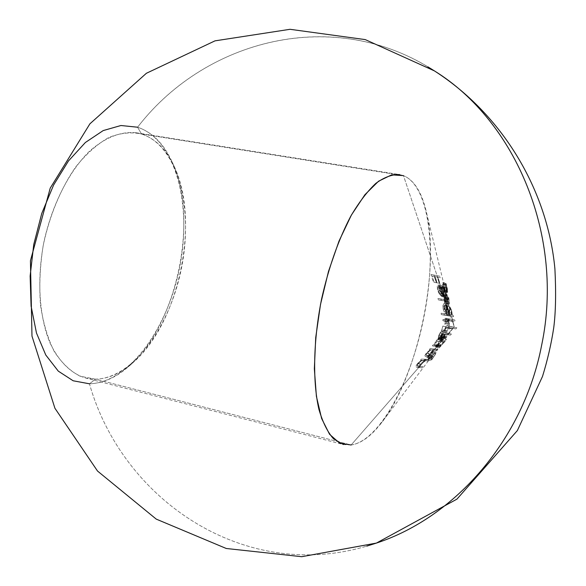 <?xml version="1.0" encoding="UTF-8"?>
<svg xmlns="http://www.w3.org/2000/svg" width="586" height="586" viewBox="0 0 586 586"><rect width="100%" height="100%" fill="white"/><g stroke="black" fill="none" stroke-linecap="round" stroke-linejoin="round"><path stroke-width="0.44" stroke-dasharray="2.93 2.2" d="M427.897 66.848C328.966 7.076 203.906 41.057 137.578 127.213L141.512 133.996C155.041 138.486 165.713 148.844 173.544 165.076C200.91 219.53 179.162 324.146 132.363 363.174C120.394 373.502 108.11 378.834 95.503 379.171L351.146 444.994L418.975 367.195L416.214 366.99L415.913 366.345L417.928 363.115L421.407 360.236L420.499 360.163L421.444 359.042L425.846 359.313L428.051 356.786L425.224 356.508L424.857 355.841L426.791 352.545L430.329 349.681L429.326 349.578L430.249 348.443L434.959 348.868L437.171 346.326L351.146 444.994C360.742 443.514 370.418 436.673 380.175 424.476C418.038 378.358 441.602 265.011 425.253 207.62C420.594 190.443 413.335 179.777 403.468 175.617C429.545 186.15 436.944 251.248 424.132 316.022C411.592 380.849 379.882 440.738 351.146 444.994L95.503 379.171C133.3 378.388 170.782 325.589 181.872 266.037C193.343 206.558 177.287 145.401 141.512 133.996L403.468 175.617L454.231 326.761L437.171 346.326L432.336 345.857L433.237 344.722L434.343 344.854L435.317 341.997L437.669 339.126L442.364 336.51L446.744 337.39L444.459 337.36L441.58 338.979L438.636 342.107L437.31 345.491L436.211 345.359L435.303 346.494L440.13 346.963L441.097 345.85L440.452 345.806L442.686 343.953M445.99 340.114L446.671 338.935L445.99 340.114M443.206 343.44L445.441 340.876L443.206 343.44L445.441 340.876L444.393 342.143L441.434 341.513L444.393 342.143L441.829 344.736L440.452 345.806L437.493 345.169L438.145 345.213L440.247 342.803L437.493 345.169L441.097 345.85L438.145 345.213L441.097 345.85L440.13 346.963L432.336 345.857L435.303 346.494L436.211 345.359L433.237 344.722L437.31 345.491L433.237 344.722L432.336 345.857L437.171 346.326L438.145 345.213L437.493 345.169L440.247 342.803L447.462 334.525L443.192 333.749L442.423 331.991L443.609 329.207L446.576 327.039L445.257 325.633L444.921 323.948L445.507 321.201L446.657 319.883L445.155 319.634L445.038 318.271L447.938 318.755M444.62 338.29L445.77 338.715L444.459 341.499L441.317 344.641L438.65 345.564L438.401 344.356L439.808 341.704L442.503 339.199L444.62 338.29M442.122 287.074L443.485 288.554L444.789 291.454L441.829 290.876L442.423 294.978L445.389 295.564L442.423 294.978L443.075 296.274L446.041 296.86L443.075 296.274L442.994 293.498L443.075 296.274L441.229 289.33L438.951 286.422L442.349 296.728L441.881 296.575L439.493 294.157L437.42 289.132L437.281 286.034L438.387 284.986L440.43 286.928L441.698 289.44L437.552 277.097L434.915 276.585L436.973 282.833L436.314 282.708L434.277 276.46L432.212 276.057L434.175 282.313L433.406 282.166L431.032 274.504L437.083 275.698L403.468 175.617L141.512 133.996L136.208 132.773C121.141 131.198 105.678 137.241 89.834 150.888C69.397 170.775 52.242 204.17 44.009 241.476C36.691 278.973 39.116 316.44 49.935 342.825C59.025 361.657 70.796 373.355 85.248 377.926L95.503 379.171L89.46 383.801L95.503 379.171L80.062 376.197C70.276 371.158 61.662 362.917 54.22 351.475C47.7 338.32 43.115 322.791 40.471 304.896C39.094 286.027 39.973 266.447 43.086 246.157C49.319 215.926 60.959 187.974 75.997 166.571C86.501 153.649 97.466 143.944 108.893 137.446C120.284 132.949 131.154 131.791 141.512 133.996L137.578 127.213L120.928 125.514L103.217 130.568L85.388 142.486L68.489 160.923L53.604 185.03L41.753 213.458L33.754 244.465L30.135 276.05L31.102 306.185L36.478 333.016L45.781 355.021L58.3 371.143L73.162 380.783L89.46 383.801C122.218 499.858 244.113 582.638 366.675 546.152C244.113 582.638 122.218 499.858 89.46 383.801C102.74 383.376 115.662 377.743 128.209 366.902C177.25 325.919 199.87 217.142 171.222 160.007C163.018 142.969 151.803 132.04 137.578 127.213C205.312 38.969 334.804 5.867 434.416 70.891M436.914 346.004L434.98 344.912L434.438 346.062L436.467 347.264L437.954 344.026L436.914 346.004L439.778 346.619L440.818 344.641L437.954 344.026L436.914 346.004L434.98 344.912L437.815 345.528L439.778 346.619L436.914 346.004M439.39 338.276L441.668 334.723L441.39 336.789L444.261 337.404L444.671 335.309L441.236 340.195L438.013 339.748L439.39 338.276M437.94 339.69L440.855 340.356L441.558 336.276L438.716 335.675L437.94 339.69M438.98 334.987L438.013 339.748L440.137 337.06L442.994 337.668L440.137 337.06L441.104 335.412L443.968 336.02L441.104 335.412L441.507 334.855L444.671 335.309L441.8 334.701L439.639 340.327L441.61 337.045L442.393 333.822L441.719 333.793L438.584 338.576L438.811 336.386L440.716 331.925L438.98 334.987M441.339 336.906L439.961 339.199L442.826 339.807L444.261 337.404L441.39 336.789M441.412 331.237L442.833 326.072L441.412 331.237L444.269 331.837L445.69 326.666L442.833 326.072L441.412 331.237L444.584 331.969L441.412 331.237M445.88 320.396L443.001 319.407L442.804 320.637L446.019 321.758L446.151 318.257L445.88 320.396L448.759 320.989L449.03 318.843L446.151 318.257L445.88 320.396L443.001 319.407L448.759 320.989L445.88 320.396M446.554 312.682L444.166 305.496L444.027 306.551L446.766 314.931L446.51 306.046L446.554 312.682L449.433 313.268L449.389 306.625L446.51 306.046L446.554 312.682L444.166 305.496L447.008 306.068L449.433 313.268L446.554 312.682M445.096 297.461L445.265 301.094L444.928 301.929L444.613 301.453L443.983 294.121L444.444 302.325L444.964 303.211L445.477 302.23L445.25 297.19L445.858 298.127L446.561 303.152L445.917 297.161L444.803 295.388L445.096 297.461M443.866 287.279L443.712 290.641L442.584 283.902L444.085 292.304L444.225 289.982L444.891 291.469L443.748 284.62L444.642 290.29L443.866 287.279M429.663 358.236L432.739 353.307L432.959 351.41L431.53 352.215L428.586 357.196L427.824 359.936L429.663 358.236M425.253 207.62L454.231 326.761L452.216 320.754L448.129 320.381L446.583 321.655L446.122 324.073L447.103 325.779L453.886 327.164L454.231 326.761L380.175 424.476M447.338 320.74L446.114 323.304L446.305 324.783L447.103 325.779L453.886 327.164L452.905 328.285L446.95 327.801L444.928 329.105L443.829 330.929L443.924 332.474L448.437 333.412L452.905 328.285L447.514 327.684L444.627 329.457L443.829 330.929L443.924 332.474L448.437 333.412L447.462 334.525L443.587 333.932L442.701 333.295L442.423 331.991L443.609 329.207L446.576 327.039L445.323 325.787L444.95 323.34L445.507 321.201L446.657 319.883L445.155 319.634L445.038 318.271L451.74 319.326L452.216 320.754L455.197 321.37L454.714 319.941L451.74 319.326L450.641 316.074L441.28 314.579L441.112 313.202L445.756 313.986L444.181 311.825L443.163 309.122L442.833 306.991L443.529 303.9L444.452 303.585L445.382 304.046L448.041 308.324L445.609 301.079L438.299 299.864L437.932 298.457L445.133 299.658L442.32 291.125L445.279 291.711L443.111 287.103M443.382 338.92L442.474 340.246L443.382 338.92M443.873 336.884L443.91 337.763L443.873 336.884M436.043 340.942L439.017 341.579L437.31 345.491L434.343 344.854L436.043 340.942L439.017 341.579L442.54 338.312L446.093 337.133L441.851 336.613L438.255 338.62L436.402 340.488M433.992 349.974L431.164 349.952L429.157 351.051L426.593 353.688L426.073 355.226L429.018 355.68L433.992 349.974L436.936 350.618L437.91 349.505L434.959 348.868L433.992 349.974L432.563 349.886L436.936 350.618L433.992 349.974M424.887 360.419L421.239 360.903L418.258 363.466L417.086 365.723L419.935 366.096L424.887 360.419L427.817 361.071L428.776 359.965L425.846 359.313L424.887 360.419L423.48 360.368L427.817 361.071L424.887 360.419M443.712 303.738L444.913 303.738L446.342 305.13L448.642 309.935L449.491 314.565L450.165 314.653L449.132 311.584L449.491 314.565L453.139 315.261L452.465 315.173L451.608 310.536L448.642 309.935L451.608 310.536L449.718 306.346L447.982 304.39L444.452 303.585L447.426 304.185L446.503 304.5L445.953 305.753L445.931 308.654L447.169 312.441L448.744 314.594L441.112 313.202L448.744 314.594L445.756 313.986L444.181 311.825L443.163 309.122L446.151 309.73L443.163 309.122L442.884 305.599M89.46 383.801C129.301 382.724 168.438 327.53 179.997 265.473C191.944 203.489 175.192 139.519 137.578 127.213M351.146 444.994L343.44 444.547L85.248 377.926M136.208 132.773L399.564 174.577L403.468 175.617M437.552 277.097L440.504 277.669L440.027 276.262L437.083 275.698L437.552 277.097L434.915 276.585L440.504 277.669L437.552 277.097M436.973 282.833L439.932 283.412L437.867 277.149L434.915 276.585L436.973 282.833L436.314 282.708L439.932 283.412L436.973 282.833M434.277 276.46L437.237 277.031L439.28 283.287L436.314 282.708L434.277 276.46L432.212 276.057L437.237 277.031L434.277 276.46M434.175 282.313L437.149 282.892L435.178 276.629L432.212 276.057L434.175 282.313L433.406 282.166L437.149 282.892L434.175 282.313M431.032 274.504L433.999 275.068L436.38 282.745L433.406 282.166L431.032 274.504L440.027 276.262L431.032 274.504M433.999 275.068L436.38 282.745L437.149 282.892L435.178 276.629L437.237 277.031L439.28 283.287L439.932 283.412L437.867 277.149L440.504 277.669L440.027 276.262L433.999 275.068M439.588 286.774L441.917 287.001L438.951 286.422L442.349 296.728L445.323 297.314L441.917 287.001L444.188 289.916L446.041 296.86L445.279 291.711L442.32 291.125L440.43 286.928L438.387 284.986L441.346 285.565L440.423 286.107L440.203 288.7L441.009 291.784L443.221 295.769L440.247 295.183L443.221 295.769L445.323 297.314L441.324 296.238L438.811 292.985L437.749 290.363L440.723 290.949L437.749 290.363M441.5 289.967L440.877 288.605M444.364 296.875L445.323 297.314L441.917 287.001M437.412 289.118L437.281 286.034L440.247 286.613L437.281 286.034L437.698 285.177L441.346 285.565L440.247 286.613L440.394 289.726L441.785 293.571L443.221 295.769M442.196 286.034L441.346 285.565L443.456 287.616L445.279 291.711L446.188 295.945L446.041 296.86L445.389 295.564L445.148 292.67M441.829 290.876L444.789 291.454M441.317 295.212L444.291 295.805L442.921 294.392L441.39 291.132L438.423 290.546L439.727 293.461L441.317 295.212L438.46 286.473L437.947 287.667L438.423 290.546L441.39 291.132L440.914 288.246L437.947 287.667L440.914 288.246L441.426 287.052L438.46 286.473L441.426 287.052L444.291 295.805L441.317 295.212L438.46 286.473L437.947 287.667L438.423 290.546L439.683 293.374L441.317 295.212M441.646 291.872L440.921 288.883L441.426 287.052L444.291 295.805L441.646 291.872M445.609 301.079L448.568 301.665L448.092 300.252L445.133 299.658L445.609 301.079L438.299 299.864L445.609 301.079M437.932 298.457L440.914 299.05L441.287 300.464L438.299 299.864L437.932 298.457L448.092 300.252L437.932 298.457M440.914 299.05L441.287 300.464L448.568 301.665L448.092 300.252L440.914 299.05M447.133 304.171L445.975 305.65L446.151 309.73L447.169 312.441L448.744 314.594L444.1 313.818L444.269 315.187L453.623 316.682L453.139 315.261L450.165 314.653L450.641 316.074L453.623 316.682L441.28 314.579L444.269 315.187L441.28 314.579L441.112 313.202L444.1 313.818L444.269 315.187L453.623 316.682L453.139 315.261L449.491 314.565L452.465 315.173L451.608 310.536M451.308 309.672L449.308 305.716M448.349 304.639L447.426 304.185M447.316 305.738L444.906 305.006L444.085 305.416L443.998 309.283L446.986 309.884L446.906 306.317M445.646 305.394L448.327 305.775L449.704 307.298L451.191 310.529L448.217 309.928L451.191 310.529L451.572 314.682L447.792 314.308L448.59 314.074L448.854 313.041L448.217 309.928M447.887 309.02L446.407 306.229M447.792 314.308L450.773 314.916L448.708 313.437L446.986 309.884L443.998 309.283L445.558 312.616L447.792 314.308L446.664 313.781L444.635 311.063L443.778 306.214L444.525 305.035L445.682 305.423L448.136 309.716M451.367 314.85L450.224 314.748L448.539 313.224L446.7 308.251L447.184 305.863L448.136 305.68L449.704 307.298L451.11 310.316M451.293 310.858L451.733 314.374M451.755 320.696L452.216 320.754M446.686 332.482L447.074 330.944L444.085 330.321L447.074 330.944L449.704 328.497L453.037 328.468L450.048 327.845L455.886 328.907L452.905 328.285L455.886 328.907L456.868 327.779L449.374 326.417L452.355 327.039L450.092 326.402L449.294 325.398L449.103 323.926L446.114 323.304L449.103 323.926L450.422 321.289L452.875 321.025L448.041 320.403M451.74 319.326L445.038 318.271L448.034 318.887L448.144 320.249L445.155 319.634L449.645 320.498L446.657 319.883L449.645 320.498L448.495 321.817L445.507 321.201L448.495 321.817L447.938 323.963L444.95 323.34L447.938 323.963L448.173 326.072L449.565 327.662L446.576 327.039L449.565 327.662L447.492 328.871L445.895 330.98L442.906 330.358L445.895 330.98L445.411 332.628L445.69 333.925L447.631 334.811L444.649 334.181L450.429 335.155L447.462 334.525L450.429 335.155L451.41 334.035L447.47 333.449M448.034 318.887L448.144 320.249L449.645 320.498L448.495 321.817L447.909 324.563L448.246 326.263L449.565 327.662L446.598 329.837L445.411 332.628L446.078 334.32L450.429 335.155L451.41 334.035L446.906 333.104L446.818 331.551L447.623 330.072L450.304 328.336L455.886 328.907L456.868 327.779L451.205 326.805L449.294 325.398L449.257 323.054L450.539 321.216L455.197 321.37L454.714 319.941L448.034 318.887M440.43 340.964L443.119 338.847L445.184 338.269L441.639 337.653L439.522 338.569L436.834 341.067L439.808 341.704L436.834 341.067L435.369 344.172M442.694 337.866L445.792 338.811L443.917 342.151L440.95 341.521L442.796 338.078L440.972 337.836L436.834 341.067L435.449 344.663L437.229 344.736L440.95 341.521L443.917 342.151M443.338 342.788L441.873 344.187M440.862 344.971L439.002 345.674L436.043 345.037L439.002 345.674M438.921 345.659L438.409 344.326L439.808 341.704M435.537 344.795L438.877 345.652M441.09 341.36L442.826 338.371M436.043 345.037L438.365 343.997L440.804 341.689M431.164 349.952L436.936 350.618L437.91 349.505L433.208 349.088L432.285 350.223L433.288 350.325L430.329 349.681L433.288 350.325L430.571 352.347L428.256 355.211L427.809 356.5L428.542 357.277L430.988 357.431L431.955 356.325L429.142 356.017L429.12 355.065L430.82 352.823L434.116 350.596L430.139 353.57L427.179 352.926L430.139 353.57L429.069 355.944M430.666 350.135L427.179 352.926L426.029 355.021L431.955 356.325L429.018 355.68L428.051 356.786L430.988 357.431L425.099 356.435M424.953 355.358L426.352 353.058L429.304 353.702L426.352 353.058L430.329 349.681L429.326 349.578L432.285 350.223L429.326 349.578L430.249 348.443L437.91 349.505L433.208 349.088L432.285 350.223L433.288 350.325M432.783 350.626L429.304 353.702L427.875 356.127L428.132 357.138L430.988 357.431L431.955 356.325L429.142 356.017M422.162 360.471L427.817 361.071L428.776 359.965L424.389 359.701L423.444 360.815L424.352 360.888L421.407 360.236L424.352 360.888L421.561 363.049L419.349 365.752L418.844 367.012L419.437 367.744L421.898 367.847L422.858 366.748L420.125 366.514L420.162 365.598L421.971 363.291L425.099 361.123L421.202 364.126L418.258 363.466L421.202 364.126L420.074 366.462M421.678 360.661L418.258 363.466L417.056 365.525L422.858 366.748L419.935 366.096L418.975 367.195L421.898 367.847L416.119 366.931M416.031 365.884L417.481 363.62L420.426 364.272L417.481 363.62L421.407 360.236L420.499 360.163L423.444 360.815L420.499 360.163L421.444 359.042L428.776 359.965L424.389 359.701L423.444 360.815L424.352 360.888M423.568 361.394L420.426 364.272L418.924 366.66L419.122 367.634L421.898 367.847L422.858 366.748L420.125 366.514M444.591 290.458L447.462 291.022L447.155 288.107L444.283 287.55L444.591 290.458L447.462 291.022L447.286 290.605L447.462 291.022M444.335 289.711L443.763 286.635L446.62 287.191L447.286 290.605L446.62 287.191L443.624 286.598L446.62 287.191L443.624 286.598L443.939 288.898M443.917 291L443.075 287.213L445.917 287.763L446.766 291.557L443.917 291L446.847 291.484L446.481 287.155L446.847 289.909M444.012 289.682L444.005 290.854M442.833 284.811L445.675 285.36L445.917 287.763L443.075 287.213L442.833 284.811L442.855 283.712L445.704 284.261L445.675 285.36L442.833 284.811M442.708 285.485L442.891 287.147L445.734 287.697L445.492 282.95L442.642 282.401L445.492 282.95L445.704 284.261L442.855 283.712L442.577 282.826M444.085 292.304L446.935 292.861L445.734 287.697L442.891 287.147L444.085 292.304L444.298 291.52L447.162 292.084L446.935 292.861L444.085 292.304M444.225 289.982L447.089 290.539L447.147 291.396L447.162 292.084L444.298 291.52L444.225 289.982L444.796 291.777L447.66 292.341L447.089 290.539L444.225 289.982M444.891 291.132L444.386 287.558L447.257 288.122L447.675 290.656M446.305 284.034L447.726 292.275L444.796 291.777M443.294 283.089L446.158 283.646L443.294 283.089L443.551 284.415L446.415 284.972L446.158 283.646L447.257 288.122L444.386 287.558L443.294 283.089M444.283 287.55L447.155 288.107L446.415 284.972L443.551 284.415L444.283 287.55M447.514 290.737L446.158 283.646M447.66 292.341L447.089 290.539L447.015 292.839L446.32 291.286L445.492 282.95L446.766 291.557M444.803 295.388L447.667 295.952L448.803 297.732L445.917 297.161L444.803 295.388L445.221 298.611L448.085 299.182L447.667 295.952L444.803 295.388M444.928 301.929L447.982 302.347L448.085 299.182L445.221 298.611L444.928 301.929L444.122 298.12L446.972 298.684L447.785 302.501L444.928 301.929M444.283 295.058L447.14 295.622L446.972 298.684L444.122 298.12L444.085 297.021L444.159 293.762L447.015 294.326L447.14 295.622L444.283 295.058M443.873 297.974L446.715 298.538L447.015 294.326L444.159 293.762L444.012 299.834L444.964 303.211L447.821 303.782L446.715 298.538L443.873 297.974M445.463 298.911L448.327 299.483L448.341 302.801L447.821 303.782L444.964 303.211L445.558 300.743L445.25 297.19L448.122 297.754L448.327 299.483L445.463 298.911M445.858 298.127L448.737 298.699L448.122 297.754L445.25 297.19L445.858 298.127L446.334 303.079L449.213 303.658L448.737 298.699L445.858 298.127M446.561 303.152L449.447 303.731L446.334 303.079L445.917 297.161L448.803 297.732L449.447 303.731L446.561 303.152M448.085 299.182L447.667 295.952L448.803 297.732L449.447 303.731L448.737 298.699L448.122 297.754L448.341 302.801L447.821 303.782L447.294 302.889L446.693 298.069L447.015 294.326L447.023 299.453L447.785 302.501M444.027 306.551L446.876 307.13L447.008 306.068L444.166 305.496L444.027 306.551L446.766 314.931L449.645 315.524L446.876 307.13L444.027 306.551M446.766 306.126L449.645 306.705L449.645 315.524L446.766 314.931L446.51 306.046L449.645 306.705L446.766 306.126M449.645 306.705L449.645 315.524L446.876 307.13L447.008 306.068L449.433 313.268L449.645 306.705M442.804 320.637L445.646 321.223L445.851 319.993L443.001 319.407L442.804 320.637L448.898 322.351L442.804 320.637M446.386 319.187L449.264 319.78L448.898 322.351L446.019 321.758L446.151 318.257L449.03 318.843L449.264 319.78L446.386 319.187M449.264 319.78L448.898 322.351L445.646 321.223L445.851 319.993L448.759 320.989L449.03 318.843L449.264 319.78M443.155 326.197L446.019 326.79L444.584 331.969L441.727 331.361L442.833 326.072L446.019 326.79L443.155 326.197M446.019 326.79L444.584 331.969L446.019 326.79M440.709 339.594L442.086 334.936L443.565 332.526L443.353 333.705L440.504 333.104L443.353 333.705L441.851 336.401L441.346 339.184L444.371 334.665L445.257 334.379M439.639 340.327L442.503 340.942L442.826 339.807L439.961 339.199L439.639 340.327L441.61 337.045L444.488 337.661L442.503 340.942L439.639 340.327M444.899 336.584L444.488 337.661L441.61 337.045L442.218 333.507L445.089 334.115L442.181 333.493L441.507 334.064L444.371 334.665L441.507 334.064L440.32 336.056L443.177 336.664L440.32 336.056L438.951 338.232L441.8 338.84L438.951 338.232L438.496 338.576L441.346 339.184L438.496 338.576M438.482 337.595L439.009 335.8L441.851 336.401L439.009 335.8L440.057 333.69M442.188 335.573L441.346 339.184L444.869 334.145L445.272 334.43L444.906 336.547L442.503 340.942L444.408 337.031L444.671 335.309L440.855 340.356M440.504 333.104L440.716 331.925L443.565 332.526L440.716 331.925L439.778 333.258L438.716 335.675L441.558 336.276L443.111 333.09L443.565 332.526L443.353 333.705M434.438 346.062L437.273 346.678L437.815 345.528L434.98 344.912L434.438 346.062L436.467 347.264L439.339 347.886L437.273 346.678L434.438 346.062M437.764 344.898L440.635 345.52L439.339 347.886L436.467 347.264L437.954 344.026L440.818 344.641L440.635 345.52L437.764 344.898M440.635 345.52L439.339 347.886L437.273 346.678L437.815 345.528L439.778 346.619L440.818 344.641L440.635 345.52M427.824 359.936L430.659 360.566L432.549 355.614L429.721 354.999L427.743 359.606L430.659 360.566L431.413 357.804L433.208 354.486L434.797 352.354L435.808 352.032L435.215 354.684L431.501 360.119L430.769 360.632L427.934 360.002M428.029 360.002L431.069 356.207L433.926 356.837L431.069 356.207L433.069 352.472L432.959 351.41L435.808 352.032L432.798 351.336L431.963 351.739L429.721 354.999L432.549 355.614M432.929 354.948L434.424 352.757M434.299 353.461L432.695 355.783L429.868 355.16L431.01 353.38M428.534 358.053L429.868 355.16L432.695 355.783L431.362 358.676L428.534 358.053L431.604 352.713L432.314 352.545L431.941 354.457L428.622 358.874L428.534 358.053L431.362 358.676L431.369 359.445L428.534 358.822L431.589 359.489L433.808 356.764L430.952 356.134L433.808 356.764L435.288 353.915L435.156 353.168L432.314 352.545L431.223 355.709L428.534 358.822M435.808 352.032L435.925 353.102L434.607 355.753L430.769 360.632M432.959 355.328L431.369 359.445L433.244 357.607L435.288 353.915L435.156 353.168L434.431 353.329L432.959 355.328M173.544 165.076L171.222 160.007M132.363 363.174L128.209 366.902M451.66 326.907L448.671 326.285M447.997 333.581L445.016 332.951M447.221 334.738L444.239 334.115M446.254 337.162L443.28 336.532M445.228 338.276L442.254 337.646M429.487 356.156L426.542 355.504M428.542 357.277L425.597 356.625M420.411 366.631L417.481 365.979M419.437 367.744L416.507 367.085M444.642 335.302L441.771 334.694M445.052 334.101L442.181 333.493M435.64 351.952L432.798 351.336M435.01 353.094L432.175 352.479M431.464 359.496L428.622 358.874"/><path stroke-width="0.88" d="M434.416 70.891L365.246 39.599L290.026 29.3L214.996 40.852L146.383 73.279L89.9 123.829L50.228 188.113L30.435 260.741L31.981 336.122L54.923 408.266L97.518 471.041L156.257 519.123L226.269 548.489L301.746 556.7L376.424 543.076L456.941 499.133L517.372 430.556L542.497 376.468C547.536 360.119 551.28 343.894 553.726 327.808C555.733 312.294 556.121 292.634 554.905 268.827C547.478 189.542 502.085 114.336 434.416 70.891C516.163 121.427 564.399 236.876 541.698 344.942C523.738 438.907 455.725 517.086 376.424 543.076L366.675 546.152L376.424 543.076C455.725 517.086 523.738 438.907 541.698 344.942C564.399 236.876 516.163 121.427 434.416 70.891L427.897 66.848M403.468 175.617L391.653 174.862L378.578 181.199L364.91 194.713L351.432 214.989L339.008 241.08L328.46 271.508L320.52 304.376L315.722 337.536L314.352 368.843L316.403 396.356L321.626 418.521L329.559 434.285L339.616 443.133L351.146 444.994M137.578 127.213L120.928 125.514L103.217 130.568L85.388 142.486L68.489 160.923L53.604 185.03L41.753 213.458L33.754 244.465L30.135 276.05L31.102 306.185L36.478 333.016L45.781 355.021L58.3 371.143L73.162 380.783L89.46 383.801M343.44 444.547L333.507 438.811C327.559 432.043 322.71 422.257 318.945 409.46C312.499 381.618 313.268 340.803 321.56 299.175C328.673 267.494 338.371 239.894 350.662 216.38C358.918 202.382 367.305 191.373 375.838 183.359C384.233 177.221 392.144 174.291 399.564 174.577"/></g></svg>
